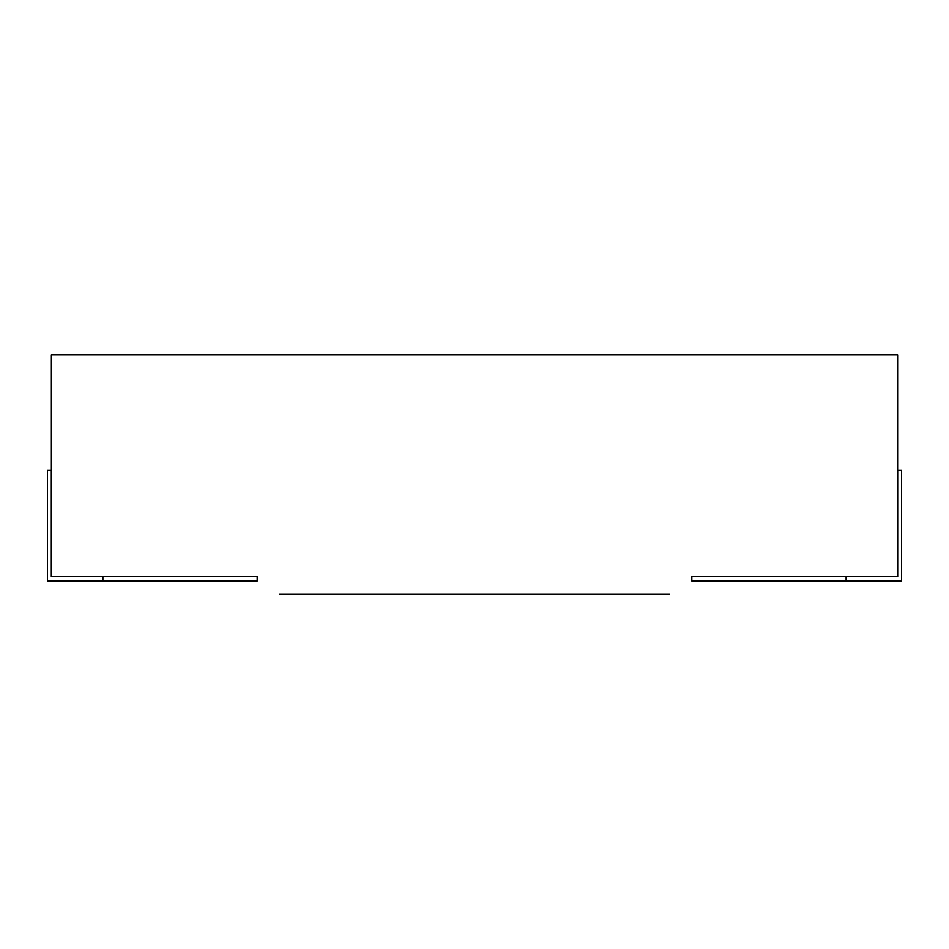 <?xml version="1.0" encoding="UTF-8"?>
<svg xmlns="http://www.w3.org/2000/svg" width="949" height="949" viewBox="0 0 949 949"><rect width="100%" height="100%" fill="white"/><g stroke="black" fill="none" stroke-linecap="round" stroke-linejoin="round"><path stroke-width="1.42" d="M102.883 576.553L257.167 576.553L257.167 580.978L47.45 580.978L47.45 470.146L51.317 470.146L51.317 576.553L102.883 576.553L102.883 580.978M901.55 580.978L901.55 470.146L897.683 470.146L897.683 576.553L846.117 576.553L846.117 580.978L901.55 580.978M846.117 576.553L691.833 576.553L691.833 580.978L846.117 580.978M897.624 354.796L51.376 354.796L51.376 576.47L51.376 354.796L897.624 354.796L897.624 576.47L897.624 354.796M669.508 594.204L279.492 594.204L669.508 594.204"/></g></svg>
